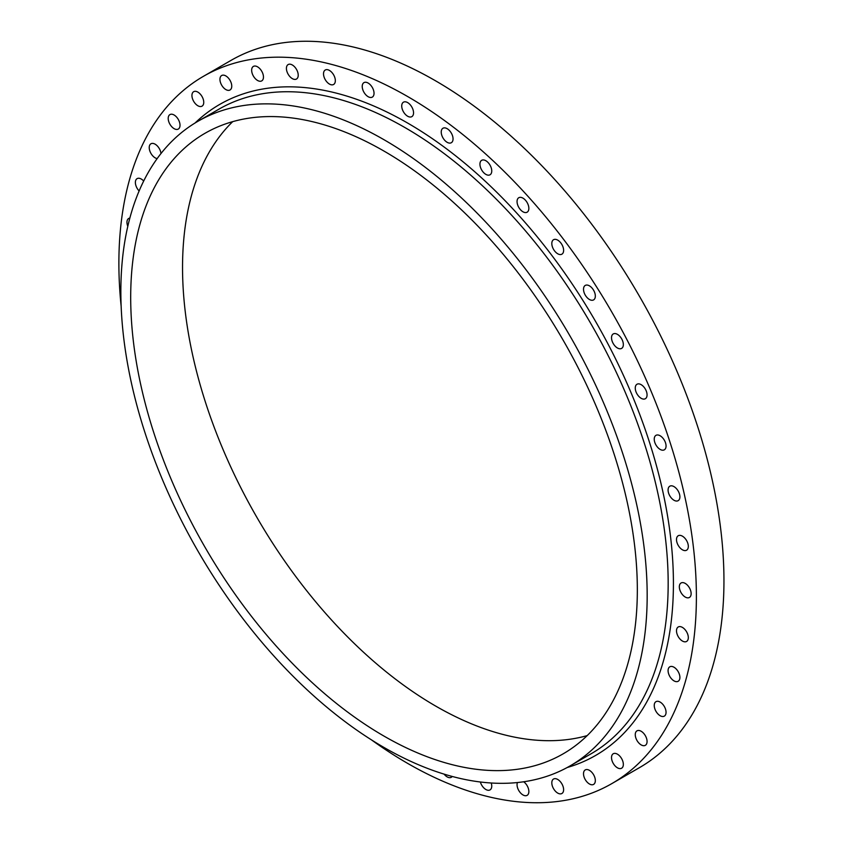 <?xml version="1.0" encoding="UTF-8"?>
<svg xmlns="http://www.w3.org/2000/svg" width="844" height="844" viewBox="0 0 844 844"><rect width="100%" height="100%" fill="white"/><g stroke="black" fill="none" stroke-linecap="round" stroke-linejoin="round"><path stroke-width="1.27" d="M127.803 226.297A8.356 4.821 60 0 1 128.689 218.469A8.356 4.821 60 0 1 129.839 218.1M139.123 190.966A8.356 4.821 60 0 1 137.108 178.633A8.356 4.821 60 0 1 141.286 179.055A8.356 4.821 60 0 1 143.691 181.027M157.174 158.588A8.356 4.821 60 0 1 155.127 157.828A8.356 4.821 60 0 1 149.673 150.475A8.356 4.821 60 0 1 150.949 143.775A8.356 4.821 60 0 1 155.127 144.187A8.356 4.821 60 0 1 160.982 153.534M174.107 128.647A8.356 4.821 60 0 1 168.652 121.293A8.356 4.821 60 0 1 169.929 114.594A8.356 4.821 60 0 1 174.107 115.006A8.356 4.821 60 0 1 179.561 122.369A8.356 4.821 60 0 1 178.284 129.069A8.356 4.821 60 0 1 174.107 128.647M197.844 105.743A8.356 4.821 60 0 1 192.39 98.379A8.356 4.821 60 0 1 193.666 91.69A8.356 4.821 60 0 1 197.844 92.101A8.356 4.821 60 0 1 203.298 99.465A8.356 4.821 60 0 1 202.022 106.154A8.356 4.821 60 0 1 197.844 105.743M225.844 89.57A8.356 4.821 60 0 1 220.389 82.206A8.356 4.821 60 0 1 221.677 75.517A8.356 4.821 60 0 1 225.844 75.928A8.356 4.821 60 0 1 231.309 83.292A8.356 4.821 60 0 1 230.022 89.981A8.356 4.821 60 0 1 225.844 89.57M257.557 80.465A8.356 4.821 60 0 1 252.103 73.111A8.356 4.821 60 0 1 253.379 66.412A8.356 4.821 60 0 1 257.557 66.834A8.356 4.821 60 0 1 263.012 74.188A8.356 4.821 60 0 1 261.735 80.887A8.356 4.821 60 0 1 257.557 80.465M292.319 78.619A8.356 4.821 60 0 1 286.865 71.265A8.356 4.821 60 0 1 288.142 64.566A8.356 4.821 60 0 1 292.319 64.977A8.356 4.821 60 0 1 297.774 72.341A8.356 4.821 60 0 1 296.497 79.03A8.356 4.821 60 0 1 292.319 78.619M329.424 84.062A8.356 4.821 60 0 1 323.969 76.698A8.356 4.821 60 0 1 325.257 70.01A8.356 4.821 60 0 1 329.424 70.421A8.356 4.821 60 0 1 334.889 77.785A8.356 4.821 60 0 1 333.602 84.474A8.356 4.821 60 0 1 329.424 84.062M368.132 96.691A8.356 4.821 60 0 1 362.677 89.327A8.356 4.821 60 0 1 363.954 82.628A8.356 4.821 60 0 1 368.132 83.05A8.356 4.821 60 0 1 373.586 90.403A8.356 4.821 60 0 1 372.309 97.102A8.356 4.821 60 0 1 368.132 96.691M407.641 116.229A8.356 4.821 60 0 1 402.177 108.876A8.356 4.821 60 0 1 403.464 102.177A8.356 4.821 60 0 1 407.641 102.588A8.356 4.821 60 0 1 413.096 109.952A8.356 4.821 60 0 1 411.809 116.651A8.356 4.821 60 0 1 407.641 116.229M447.141 142.309A8.356 4.821 60 0 1 441.686 134.945A8.356 4.821 60 0 1 442.963 128.246A8.356 4.821 60 0 1 447.141 128.668A8.356 4.821 60 0 1 452.595 136.021A8.356 4.821 60 0 1 451.318 142.72A8.356 4.821 60 0 1 447.141 142.309M485.849 174.37A8.356 4.821 60 0 1 480.384 167.006A8.356 4.821 60 0 1 481.671 160.318A8.356 4.821 60 0 1 485.849 160.729A8.356 4.821 60 0 1 491.303 168.093A8.356 4.821 60 0 1 490.026 174.782A8.356 4.821 60 0 1 485.849 174.37M522.953 211.781A8.356 4.821 60 0 1 517.499 204.417A8.356 4.821 60 0 1 518.775 197.728A8.356 4.821 60 0 1 522.953 198.14A8.356 4.821 60 0 1 528.407 205.503A8.356 4.821 60 0 1 527.131 212.192A8.356 4.821 60 0 1 522.953 211.781M557.715 253.77A8.356 4.821 60 0 1 552.261 246.406A8.356 4.821 60 0 1 553.537 239.717A8.356 4.821 60 0 1 557.715 240.129A8.356 4.821 60 0 1 563.17 247.482A8.356 4.821 60 0 1 561.893 254.181A8.356 4.821 60 0 1 557.715 253.77M589.428 299.483A8.356 4.821 60 0 1 583.964 292.119A8.356 4.821 60 0 1 585.251 285.43A8.356 4.821 60 0 1 589.428 285.842A8.356 4.821 60 0 1 594.883 293.206A8.356 4.821 60 0 1 593.606 299.894A8.356 4.821 60 0 1 589.428 299.483M617.428 347.992A8.356 4.821 60 0 1 611.974 340.628A8.356 4.821 60 0 1 613.25 333.939A8.356 4.821 60 0 1 617.428 334.351A8.356 4.821 60 0 1 622.893 341.704A8.356 4.821 60 0 1 621.606 348.403A8.356 4.821 60 0 1 617.428 347.992M641.166 398.305A8.356 4.821 60 0 1 635.711 390.941A8.356 4.821 60 0 1 636.988 384.252A8.356 4.821 60 0 1 641.166 384.664A8.356 4.821 60 0 1 646.62 392.027A8.356 4.821 60 0 1 645.344 398.716A8.356 4.821 60 0 1 641.166 398.305M660.145 449.409A8.356 4.821 60 0 1 654.691 442.045A8.356 4.821 60 0 1 655.967 435.346A8.356 4.821 60 0 1 660.145 435.768A8.356 4.821 60 0 1 665.61 443.121A8.356 4.821 60 0 1 664.323 449.82A8.356 4.821 60 0 1 660.145 449.409M673.987 500.249A8.356 4.821 60 0 1 668.532 492.885A8.356 4.821 60 0 1 669.809 486.197A8.356 4.821 60 0 1 673.987 486.608A8.356 4.821 60 0 1 679.452 493.972A8.356 4.821 60 0 1 678.165 500.661A8.356 4.821 60 0 1 673.987 500.249M452.215 776.469A8.356 4.821 60 0 1 451.318 777.282A8.356 4.821 60 0 1 447.141 776.87A8.356 4.821 60 0 1 444.102 774.138M491.24 783.01A8.356 4.821 60 0 1 490.026 789.9A8.356 4.821 60 0 1 485.849 789.488A8.356 4.821 60 0 1 480.352 781.998M523.702 781.776A8.356 4.821 60 0 1 528.544 789.129A8.356 4.821 60 0 1 527.131 795.343A8.356 4.821 60 0 1 522.953 794.932A8.356 4.821 60 0 1 517.414 782.546M557.715 793.086A8.356 4.821 60 0 1 552.261 785.722A8.356 4.821 60 0 1 553.537 779.033A8.356 4.821 60 0 1 557.715 779.445A8.356 4.821 60 0 1 563.17 786.808A8.356 4.821 60 0 1 561.893 793.497A8.356 4.821 60 0 1 557.715 793.086M589.428 783.981A8.356 4.821 60 0 1 583.964 776.617A8.356 4.821 60 0 1 585.251 769.928A8.356 4.821 60 0 1 589.428 770.34A8.356 4.821 60 0 1 594.883 777.704A8.356 4.821 60 0 1 593.606 784.392A8.356 4.821 60 0 1 589.428 783.981M617.428 767.808A8.356 4.821 60 0 1 611.974 760.455A8.356 4.821 60 0 1 613.25 753.755A8.356 4.821 60 0 1 617.428 754.177A8.356 4.821 60 0 1 622.893 761.531A8.356 4.821 60 0 1 621.606 768.23A8.356 4.821 60 0 1 617.428 767.808M641.166 744.904A8.356 4.821 60 0 1 635.711 737.54A8.356 4.821 60 0 1 636.988 730.851A8.356 4.821 60 0 1 641.166 731.263A8.356 4.821 60 0 1 646.62 738.627A8.356 4.821 60 0 1 645.344 745.315A8.356 4.821 60 0 1 641.166 744.904M660.145 715.723A8.356 4.821 60 0 1 654.691 708.359A8.356 4.821 60 0 1 655.967 701.67A8.356 4.821 60 0 1 660.145 702.081A8.356 4.821 60 0 1 665.61 709.445A8.356 4.821 60 0 1 664.323 716.134A8.356 4.821 60 0 1 660.145 715.723M673.987 680.865A8.356 4.821 60 0 1 668.532 673.501A8.356 4.821 60 0 1 669.809 666.813A8.356 4.821 60 0 1 673.987 667.224A8.356 4.821 60 0 1 679.452 674.578A8.356 4.821 60 0 1 678.165 681.277A8.356 4.821 60 0 1 673.987 680.865M682.406 641.029A8.356 4.821 60 0 1 676.951 633.675A8.356 4.821 60 0 1 678.228 626.976A8.356 4.821 60 0 1 682.406 627.398A8.356 4.821 60 0 1 687.871 634.751A8.356 4.821 60 0 1 686.583 641.451A8.356 4.821 60 0 1 682.406 641.029M682.406 549.792A8.356 4.821 60 0 1 676.951 542.439A8.356 4.821 60 0 1 678.228 535.74A8.356 4.821 60 0 1 682.406 536.162A8.356 4.821 60 0 1 687.871 543.515A8.356 4.821 60 0 1 686.583 550.214A8.356 4.821 60 0 1 682.406 549.792M685.233 597.046A8.356 4.821 60 0 1 679.779 589.682A8.356 4.821 60 0 1 681.055 582.993A8.356 4.821 60 0 1 685.233 583.404A8.356 4.821 60 0 1 690.687 590.768A8.356 4.821 60 0 1 689.411 597.457A8.356 4.821 60 0 1 685.233 597.046M384.009 139.724A372.162 214.872 60 0 1 627.145 467.681A372.162 214.872 60 0 1 570.09 765.898A372.162 214.872 60 0 1 384.009 747.467A372.162 214.872 60 0 1 140.885 419.51A372.162 214.872 60 0 1 197.929 121.293A372.162 214.872 60 0 1 384.009 139.724M121.146 306.224A408.359 235.771 60 0 1 203.457 76.308A408.359 235.771 60 0 1 407.641 96.532A408.359 235.771 60 0 1 674.409 456.382A408.359 235.771 60 0 1 611.816 783.612A408.359 235.771 60 0 1 407.641 763.387A408.359 235.771 60 0 1 371.539 739.935M203.457 76.308L231.024 60.388A408.359 235.771 60 0 1 435.198 80.613A408.359 235.771 60 0 1 701.976 440.473A408.359 235.771 60 0 1 639.383 767.692L611.816 783.612M587.171 735.609A358.246 206.833 60 0 1 435.852 706.175A358.246 206.833 60 0 1 209.47 414.214A358.246 206.833 60 0 1 232.701 121.652M384.009 736.105A358.246 206.833 60 0 1 149.979 420.417A358.246 206.833 60 0 1 204.892 133.352A358.246 206.833 60 0 1 384.009 151.087A358.246 206.833 60 0 1 618.051 466.774A358.246 206.833 60 0 1 563.127 753.85A358.246 206.833 60 0 1 384.009 736.105M570.09 765.898L591.095 753.776A372.162 214.872 -120 0 0 648.139 455.56A372.162 214.872 -120 0 0 405.014 127.602A372.162 214.872 -120 0 0 218.934 109.171L197.929 121.293M195.07 122.992A375.875 217.013 60 0 1 407.641 123.055A375.875 217.013 60 0 1 659.765 478.411A375.875 217.013 60 0 1 567.189 767.523"/></g></svg>
